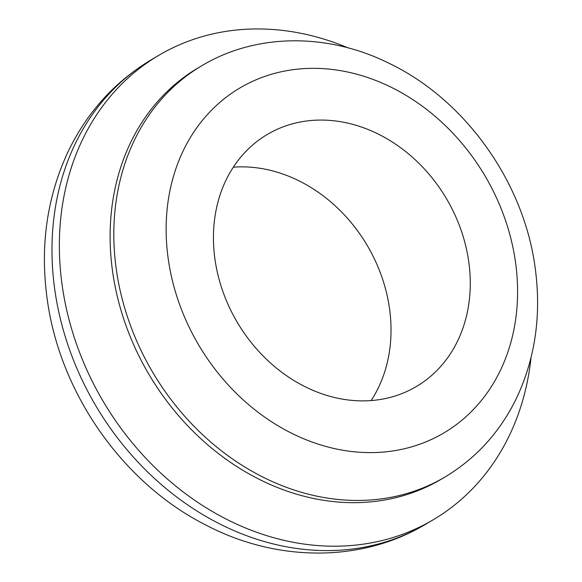 <?xml version="1.0" encoding="UTF-8"?>
<svg xmlns="http://www.w3.org/2000/svg" width="582" height="582" viewBox="0 0 582 582"><rect width="100%" height="100%" fill="white"/><g stroke="black" fill="none" stroke-linecap="round" stroke-linejoin="round"><path stroke-width="0.87" d="M345.439 399.608A146.424 121.507 59.4 0 0 416.305 386.557A146.424 121.507 59.4 0 0 463.621 238.053A146.424 121.507 59.4 0 0 338.273 121.34A146.424 121.507 59.4 0 0 267.407 134.391A146.424 121.507 59.4 0 0 220.091 282.888A146.424 121.507 59.4 0 0 345.439 399.608M348.087 47.877A269.728 223.83 59.4 0 0 158.806 55.319A269.728 223.83 59.4 0 0 152.433 59.255A269.728 223.83 59.4 0 0 105.517 405.261A269.728 223.83 59.4 0 0 433.081 519.85A269.728 223.83 59.4 0 0 439.454 515.914A269.728 223.83 59.4 0 0 531.017 357.697M201.874 65.686L198.171 67.876A238.904 198.251 59.4 0 0 112.362 269.83A238.904 198.251 59.4 0 0 344.988 502.477A238.904 198.251 59.4 0 0 441.105 479.313L444.808 477.124A238.904 198.251 -120.6 0 1 116.065 267.647A238.904 198.251 -120.6 0 1 201.881 65.686C256.262 33.05 327.651 32.847 388.696 63.118C465.629 99.755 524.578 183.032 535.382 269.466C541.427 316.055 535.033 359.174 516.205 398.816C499.742 432.353 475.945 458.456 444.808 477.124M371.141 400.562A146.424 121.507 59.4 0 0 374.219 258.51A146.424 121.507 59.4 0 0 259.012 168.125A146.424 121.507 59.4 0 0 233.331 167.172M515.703 263.631A200.368 166.277 59.4 0 0 316.222 68.363A200.368 166.277 59.4 0 0 168.016 257.317A200.368 166.277 59.4 0 0 367.489 452.585A200.368 166.277 59.4 0 0 515.703 263.631M158.806 55.319L151.4 59.691A269.728 223.83 59.4 0 0 145.027 63.634A269.728 223.83 59.4 0 0 54.512 287.712A269.728 223.83 59.4 0 0 320.1 550.492A269.728 223.83 59.4 0 0 425.675 524.222L433.081 519.85M151.4 59.691C114.218 82.04 86.158 113.301 67.228 153.481C46.989 197.902 40.209 245.691 46.895 296.835C58.92 392.312 122.795 483.831 207.548 525.902C277.723 562.11 361.684 562.656 425.675 524.222"/></g></svg>
